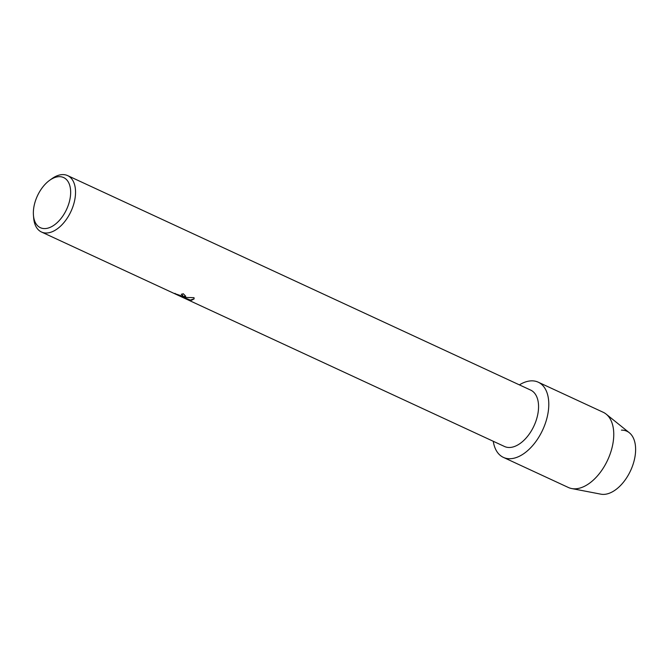 <?xml version="1.0" encoding="UTF-8"?>
<svg xmlns="http://www.w3.org/2000/svg" width="669" height="669" viewBox="0 0 669 669"><rect width="100%" height="100%" fill="white"/><g stroke="black" fill="none" stroke-linecap="round" stroke-linejoin="round"><path stroke-width="1" d="M49.665 180.287L51.923 178.673A31.083 18.096 114.9 0 1 62.652 174.601A31.083 18.096 114.9 0 1 67.619 175.604L530.642 390.086A31.083 18.096 114.9 0 1 535.635 421.938A31.083 18.096 114.9 0 1 509.477 447.494A31.083 18.096 114.9 0 1 504.51 446.491L41.486 232.009A31.083 18.096 114.9 0 1 33.676 218.052L33.45 215.293A27.63 16.081 114.9 0 1 49.665 180.287A27.63 16.081 114.9 0 1 59.206 176.666A27.63 16.081 114.9 0 1 69.208 202.306A27.63 16.081 114.9 0 1 44.806 228.589A27.63 16.081 114.9 0 1 33.45 215.293M510.012 458.725A41.445 24.126 114.9 0 1 493.27 441.281A41.445 24.126 114.9 0 0 503.397 457.387A41.445 24.126 114.9 0 0 510.012 458.725A41.445 24.126 114.9 0 0 546.615 419.304A41.445 24.126 114.9 0 0 531.612 380.845A41.445 24.126 114.9 0 1 538.227 382.183A41.445 24.126 114.9 0 1 544.884 424.656A41.445 24.126 114.9 0 1 510.012 458.725M519.395 384.876A41.445 24.126 114.9 0 1 531.612 380.845A41.445 24.126 114.9 0 0 519.395 384.876M174.601 293.54L181.834 295.999L182.854 295.639L181.349 294.243A31.083 18.096 -65.1 0 0 183.306 293.758L185.731 296.283L184.544 296.977L182.06 296.685L185.522 297.437L194.018 297.672L194.127 298.884L191.568 300.23L190.314 300.138L180.463 296.216L187.061 299.269L175.169 293.858L183.289 297.697M67.619 175.604A31.083 18.096 114.9 0 1 72.612 207.465A31.083 18.096 114.9 0 1 46.454 233.013A31.083 18.096 114.9 0 1 41.486 232.009M175.88 294.251L174.952 293.415M181.466 294.218L182.863 295.606M174.969 293.348L175.897 294.184M185.739 296.242L182.06 296.685M183.306 297.621L186.225 298.884M180.463 296.216L190.331 300.072L194.135 298.851M621.442 430.142A34.186 19.903 114.9 0 1 633.827 461.869A34.186 19.903 114.9 0 1 603.622 494.399A34.186 19.903 114.9 0 1 600.904 494.174L571.677 488.546A41.445 24.126 114.9 0 1 568.366 487.484L503.397 457.387M538.227 382.183L603.204 412.28A41.445 24.126 114.9 0 1 606.156 414.119L629.345 432.768A34.186 19.903 114.9 0 1 631.503 468.568A34.186 19.903 114.9 0 1 603.622 494.399M606.156 414.119A41.445 24.126 114.9 0 1 608.773 457.512A41.445 24.126 114.9 0 1 574.98 488.822A41.445 24.126 114.9 0 1 571.677 488.546"/></g></svg>

